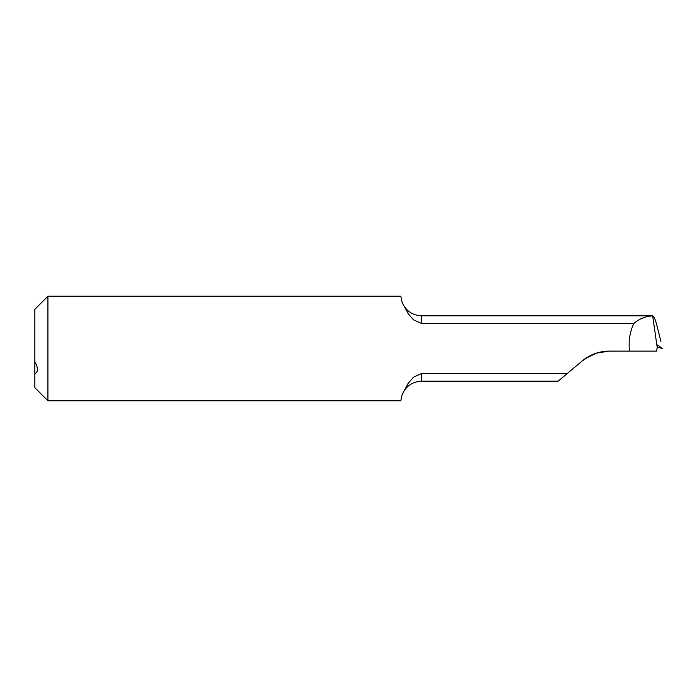 <?xml version="1.0" encoding="UTF-8"?>
<svg xmlns="http://www.w3.org/2000/svg" width="697" height="697" viewBox="0 0 697 697"><rect width="100%" height="100%" fill="white"/><g stroke="black" fill="none" stroke-linecap="round" stroke-linejoin="round"><path stroke-width="1.05" d="M34.85 373.836L34.85 387.706L47.919 400.775L47.919 296.225L34.85 309.294L34.85 373.836C38.257 371.919 38.257 367.894 34.85 361.743M660.913 341.417L657.245 326.788C655.285 319.165 653.673 315.532 652.427 315.88C645.213 316.368 638.992 318.93 633.756 323.574C629.783 332.181 628.372 341.356 629.53 351.114L609.178 351.114C599.002 351.236 590.045 354.503 582.291 360.898L567.358 373.426L421.676 373.426L413.46 377.208L408.111 383.428L402.186 394.502L400.766 400.775L47.919 400.775M633.756 323.574L421.676 323.574L421.676 315.828C412.441 315.384 405.942 310.94 402.186 302.498L408.111 313.563L413.469 319.792L421.676 323.574M47.919 296.225L400.766 296.225L402.186 302.498M584.949 358.842L596.405 353.109L609.178 351.114M582.291 360.898L590.159 355.688L582.291 360.898M567.358 373.426L558.131 381.172L421.676 381.172L421.676 373.426M421.676 315.828L652.653 315.828L657.254 347.812C657.236 345.721 657.419 344.797 657.829 345.032L662.15 348.509L657.254 346.967M657.254 347.812L656.435 351.114L629.53 351.114M402.186 394.502C405.942 386.06 412.441 381.616 421.676 381.172"/></g></svg>
